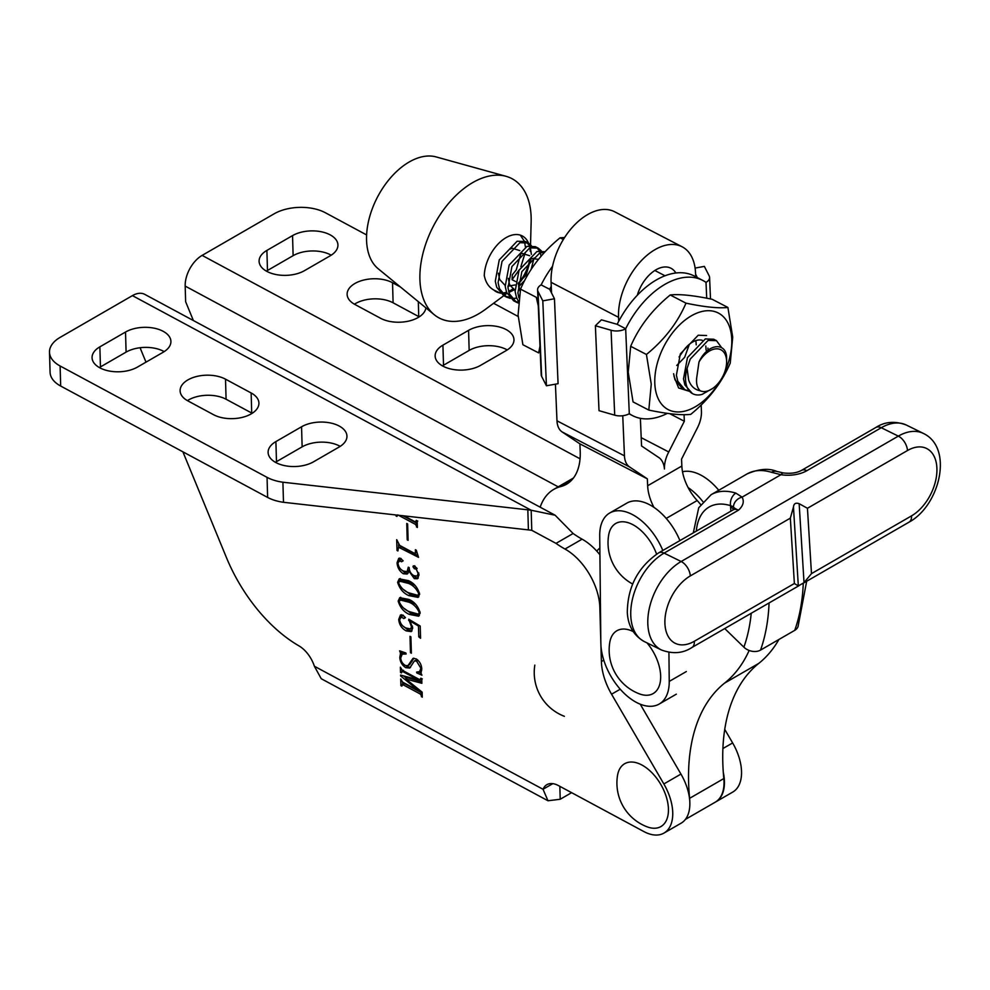 <?xml version="1.0" encoding="UTF-8"?>
<svg xmlns="http://www.w3.org/2000/svg" width="990" height="990" viewBox="0 0 990 990"><rect width="100%" height="100%" fill="white"/><g stroke="black" fill="none" stroke-linecap="round" stroke-linejoin="round"><path stroke-width="1.49" d="M551.257 286.283A76.181 46.146 117.4 0 0 549.697 289.303L541.122 284.897A12.09 6.621 177.6 0 0 537.582 289.835L541.208 374.764A12.09 6.621 -2.4 0 0 541.629 376.349L546.431 385.778L558.075 383.687L554.462 298.77L542.805 300.861L546.431 385.778M552.556 266.236A76.181 46.146 117.4 0 0 541.159 284.873M549.697 289.303L554.462 298.77M542.805 300.861L538.003 291.419A12.09 6.621 177.6 0 1 537.582 289.835M266.879 271.396A26.606 14.825 -1.7 0 0 304.487 270.654L330.14 255.841A26.606 14.825 -1.7 0 0 337.936 244.951A26.606 14.825 -1.7 0 0 321.329 231.771A26.606 14.825 -1.7 0 0 292.545 235.608L266.892 250.408A26.606 14.825 -1.7 0 0 259.095 261.298A26.606 14.825 -1.7 0 0 266.879 271.396M331.204 255.185A26.606 14.825 -1.7 0 0 293.127 255.667L267.473 270.48A26.606 14.825 -1.7 0 0 266.409 271.124M507.239 349.928A26.606 14.825 -1.7 0 0 469.161 350.411L443.508 365.223A26.606 14.825 -1.7 0 0 442.443 365.867M419.216 316.862A26.606 14.825 -1.7 0 0 418.745 316.602L393.104 302.804A26.606 14.825 -1.7 0 0 354.432 304.202M442.914 366.127A26.606 14.825 -1.7 0 0 480.534 365.384L506.175 350.584A26.606 14.825 -1.7 0 0 513.971 339.694A26.606 14.825 -1.7 0 0 497.364 326.514A26.606 14.825 -1.7 0 0 468.579 330.338L442.926 345.151A26.606 14.825 -1.7 0 0 435.142 356.041A26.606 14.825 -1.7 0 0 442.914 366.127M715.473 802.036A42.323 24.441 -120 0 0 715.683 801.925L732.786 792.049A42.323 24.441 -120 0 0 732.637 742.933L724.742 729.37M559.845 786.332L560.216 799.252L571.614 792.668M182.903 451.824L226.401 557.481A120.916 69.82 60 0 0 298.881 645.827A24.181 13.959 -120 0 1 314.375 666.233L321.243 678.732L547.99 800.762L543.027 789.277A24.181 13.959 -120 0 1 546.876 784.674A24.181 13.959 -120 0 1 558.385 785.553L643.846 831.551A42.323 24.441 60 0 0 663.993 833.073L681.095 823.197A42.323 24.441 60 0 0 680.947 774.081L640.233 704.187M405.727 665.602L407.979 665.626L412.991 658.375L416.27 658.932C419.711 661.419 421.542 664.748 421.752 668.931L420.998 673.212L421.938 675.192L416.864 672.965L416.592 672.111L419.599 671.616L420.861 668.213L416.592 661.159L414.476 660.875L409.712 668.04L405.789 667.693C402.076 665.292 400.084 661.865 399.799 657.409L400.554 653.214L399.614 650.826L405.851 652.979L406.135 653.994L402.225 654.143L400.703 657.991C401.037 661.53 402.72 664.067 405.727 665.602M410.021 621.002L412.694 628.106L411.246 631.595L406.271 630.915C401.754 628.563 399.23 624.74 398.71 619.443L400.467 615.013L403.116 615.149L405.096 617.958L403.722 618.564L400.517 616.436L402.225 615.446L403.227 615.52L401.519 616.51L399.601 619.814C400.43 623.787 402.559 626.521 405.974 628.007L410.615 628.922L411.481 626.744L408.734 619.208L420.218 626.076L420.577 638.265L418.782 636.855L418.473 626.051L410.021 621.002L410.887 620.495M405.096 617.958L403.722 618.564L405.071 617.785M408.895 595.621C403.326 593.22 399.576 588.765 397.634 582.256L399.205 578.865L408.462 580.635C414.018 583.085 417.731 587.565 419.587 594.074L418.089 597.391L408.895 595.621L410.603 594.631L403.92 589.793M418.535 557.333L399.762 547.829L398.438 547.631L397.893 550.947L397.015 550.465L396.693 539.661L399.663 545.379L414.414 553.311L415.466 552.408L415.392 549.722L416.283 550.205L418.535 557.333M414.414 553.311L416.332 551.913M407.41 516.26L407.459 517.671L415.367 521.928L416.295 520.369L417.186 520.851L417.372 527.472L415.441 524.366L398.5 515.258M397.832 514.887L396.903 516.446L395.988 514.973M404.143 515.889L406.568 517.188L406.531 516.161M415.367 521.928L416.877 520.678M564.993 549.042L582.095 539.166A96.735 55.848 -120 0 1 573.111 533.499L556.009 543.374A96.735 55.848 -120 0 0 564.993 549.042A48.374 27.93 60 0 1 599.829 607.303L601.4 661.567A48.374 27.93 -120 0 0 611.56 694.213L663.845 783.956A42.323 24.441 60 0 1 663.993 833.073M146 362.154L140.06 347.738M407.224 539.835L406.742 523.462L407.632 523.945L408.103 540.317L407.224 539.835L408.078 539.34M414.303 565.958L412.966 566.738L414.649 566.132L419.03 574.757L417.483 578.729L414.327 578.655L409.043 571.255L407.212 574.052L403.314 573.755C399.416 571.106 397.337 567.418 397.077 562.704L398.76 558.323L400.962 558.422L402.868 561.058L401.433 561.763L398.797 560.154L400.505 559.164L401.284 559.189L397.955 562.827C398.327 566.713 400.17 569.473 403.487 571.094L407.15 571.614L408.301 567.171L409.192 567.654C409.303 571.218 410.862 573.878 413.87 575.66L417.211 576.081L418.127 573.482L416.184 569.126L414.352 568.718L412.966 566.738L413.35 565.847M402.868 561.058L401.433 561.763L402.856 560.946M409.439 614.431C403.871 612.03 400.121 607.575 398.178 601.066L399.75 597.675L409.006 599.457C414.562 601.908 418.275 606.387 420.131 612.884L418.634 616.201L409.439 614.431L411.147 613.454L404.464 608.603M410.479 652.732L410.009 636.347L410.9 636.83L411.37 653.202L410.479 652.732L411.345 652.224M420.342 694.052L402.732 684.573L401.804 686.132L400.913 685.649L400.727 679.029L402.658 682.135L418.795 690.822L400.628 675.947L400.604 675.081L418.114 679.821L402.348 671.331L401.42 672.891L400.529 672.408L400.381 667.186L402.311 670.292L419.921 679.771L420.849 678.212L421.74 678.682L421.876 683.31L405.851 679.004L422.136 692.159L422.272 697.158L420.342 694.052L422.049 693.062L404.44 683.583L401.779 685.488M403.264 670.799L401.408 672.371M419.921 679.771L421.443 678.521M552.791 783.647L543.027 789.277L314.375 666.233M582.095 539.166A48.374 27.93 60 0 1 599.915 554.784M560.216 799.252L547.99 800.762M715.683 801.925A42.323 24.441 -120 0 0 723.282 772.324M366.609 234.927L325.463 212.788A36.271 20.221 -1.7 0 0 274.18 213.791L202.121 255.395A24.787 14.788 -61.7 0 0 185.179 286.085L185.637 301.715L193.384 320.537M573.111 533.499L555.155 515.245L531.185 510.234L132.425 295.626A24.787 14.788 -61.7 0 1 144.775 294.377L555.155 515.245M531.717 530.306L556.009 543.374L531.766 530.306L531.185 510.234A96.735 53.93 178.3 0 0 527.831 509.825L282.905 482.217A36.271 20.221 -1.7 0 1 267.053 477.353L60.105 365.978A36.271 20.221 -1.7 0 1 49.5 352.217A36.271 20.221 -1.7 0 1 60.13 337.38L132.425 295.626M49.5 352.217L50.082 372.289A36.271 20.221 -1.7 0 0 60.687 386.05L267.622 497.425A36.271 20.221 -1.7 0 0 283.487 502.289L528.413 529.898A96.735 53.93 178.3 0 1 531.766 530.306M252.19 413.3A26.606 14.825 -1.7 0 0 251.72 413.04L226.079 399.242A26.606 14.825 -1.7 0 0 187.407 400.628M340.214 446.366A26.606 14.825 -1.7 0 0 302.136 446.849L276.482 461.649A26.606 14.825 -1.7 0 0 275.418 462.305M164.179 351.623A26.606 14.825 -1.7 0 0 126.101 352.106L100.448 366.919A26.606 14.825 -1.7 0 0 99.384 367.562M275.888 462.565A26.606 14.825 -1.7 0 0 313.508 461.823L339.149 447.01A26.606 14.825 -1.7 0 0 346.946 436.12A26.606 14.825 -1.7 0 0 330.338 422.94A26.606 14.825 -1.7 0 0 301.554 426.777L275.901 441.589A26.606 14.825 -1.7 0 0 268.117 452.467A26.606 14.825 -1.7 0 0 275.888 462.565M99.854 367.822A26.606 14.825 -1.7 0 0 137.462 367.08L163.115 352.267A26.606 14.825 -1.7 0 0 170.911 341.389A26.606 14.825 -1.7 0 0 154.304 328.21A26.606 14.825 -1.7 0 0 125.52 332.034L99.866 346.846A26.606 14.825 -1.7 0 0 92.07 357.724A26.606 14.825 -1.7 0 0 99.854 367.822M213.518 414.686A26.606 14.825 -1.7 0 0 242.699 417.273A26.606 14.825 -1.7 0 0 258.922 403.054A26.606 14.825 -1.7 0 0 251.138 392.968L225.51 379.17A26.606 14.825 -1.7 0 0 196.317 376.571A26.606 14.825 -1.7 0 0 180.106 390.79A26.606 14.825 -1.7 0 0 187.877 400.888L213.518 414.686M283.487 502.289L282.905 482.217M400.443 287.001L392.535 282.732A26.606 14.825 -1.7 0 0 363.342 280.145A26.606 14.825 -1.7 0 0 347.131 294.364A26.606 14.825 -1.7 0 0 354.903 304.462L380.544 318.26A26.606 14.825 -1.7 0 0 408.697 321.094A26.606 14.825 -1.7 0 0 425.886 307.865M518.141 316.478L493.602 303.274M417.26 523.45L415.441 524.366M417.149 523.376L402.992 515.753M396.891 515.468L396.012 515.963M407.422 516.693L406.568 517.188M417.347 526.494L416.481 526.989M417.335 525.851L416.468 526.346M417.149 555.279L401.47 546.839L399.762 547.829M401.47 546.839L398.438 547.631M397.869 549.97L397.015 550.465M398.661 547.507L398.574 544.5M409.724 570.859L409.043 571.255M407.979 573.371L405.021 572.764L403.314 573.755M405.021 572.764L402.002 570.191M397.968 562.196L397.077 562.704M398.871 560.105L399.675 558.063M403.14 560.773L401.284 559.189M407.15 571.614L409.476 569.955M417.211 576.081L419.042 575.017M418.857 573.062L418.127 573.482M417.124 568.582L416.184 569.126M416.58 567.814L414.352 568.718M416.06 567.728L414.674 565.748M418.238 578.098L416.035 577.665L414.327 578.655M416.035 577.665L413.09 575.19M398.809 581.576L397.634 582.256M399.341 581.093L400.183 578.469M418.82 596.784L410.603 594.631M415.119 585.548L410.256 582.442L401.049 580.115L398.525 582.739C400.851 587.763 404.291 591.129 408.808 592.837L417.929 595.361L418.696 593.592C416.369 588.592 412.979 585.201 408.536 583.419L399.341 581.105M419.512 593.134L418.696 593.592M410.256 582.442L408.536 583.419M399.354 600.398L398.178 601.066M415.664 604.37L410.788 601.252L409.08 602.242L399.873 599.915L400.715 597.292M419.364 615.594L411.147 613.454M410.788 601.252L401.594 598.925L399.069 601.549C401.396 606.573 404.823 609.939 409.353 611.647L418.473 614.171L419.24 612.414C416.914 607.402 413.523 604.011 409.08 602.242M420.057 611.944L419.24 612.414M411.989 630.952L407.979 629.925L406.271 630.915M407.979 629.925L403.574 626.472M399.614 618.923L398.71 619.443M400.616 616.374L401.408 614.716M405.43 617.574L403.227 615.52M410.615 628.922L412.669 627.672M412.483 626.163L411.481 626.744M409.736 619.802L408.647 620.421M420.206 626.064L420.49 635.865L418.782 636.855M419.339 625.544L418.473 626.051M407.979 665.626L409.687 664.637L413.882 658.164M421.01 673.052L418.572 671.987L416.864 672.965M419.599 671.616L421.678 670.366M421.666 667.743L420.861 668.213M418.052 660.318L416.592 661.159M417.57 659.86L414.476 660.875M410.528 667.384L407.496 666.703L405.789 667.693M407.496 666.703L406.098 665.775M400.74 656.877L399.799 657.409M401.68 654.6L402.274 652.224L400.554 653.214M405.244 652.769L402.225 654.143M404.44 683.583L403.499 684.498M401.792 685.142L400.913 685.649M402.608 684.201L402.546 682.073M419.772 690.253L418.795 690.822M419.562 690.08L418.782 690.525M406.519 678.311L403.549 675.923M401.631 675.366L400.628 675.947M419.302 679.425L418.114 680.105M419.03 679.288L418.114 679.821M401.42 671.901L400.529 672.408M402.225 670.985L402.2 670.218M421.839 681.813L407.558 677.717L405.851 678.707M422.247 696.18L421.381 696.675M422.235 695.537L421.369 696.032M647.027 642.894A36.271 20.939 60 0 1 650.789 647.881A36.271 20.939 60 0 1 659.897 683.756A36.271 20.939 60 0 1 639.305 693.829A46.901 46.901 0 0 1 609.741 642.621A36.271 20.939 60 0 1 633.167 631.546M617.166 324.312L625.705 328.754A12.09 6.621 177.6 0 1 611.077 330.252L595.386 325.747L601.437 319.832L617.166 324.312A76.181 46.146 -62.6 0 1 656.407 279.91A76.181 46.146 -62.6 0 1 694.213 275.987L702.751 280.418A76.181 46.146 -62.6 0 1 706.006 282.385L706.712 298.2M595.386 325.747L599.012 410.664L614.703 415.169A12.09 6.621 -2.4 0 0 629.293 413.696L625.668 328.767A76.181 46.146 -62.6 0 1 664.946 284.34A76.181 46.146 -62.6 0 1 702.751 280.418M695.091 268.067L704.36 266.397L709.149 275.839A12.09 6.621 177.6 0 1 709.582 277.423A12.09 6.621 177.6 0 1 706.043 282.373M697.331 277.596L695.586 274.168M667.347 413.362A76.181 46.146 -62.6 0 1 632.573 415.639A76.181 46.146 -62.6 0 1 629.318 413.671L629.293 413.696M539.983 346.116L538.647 352.91L522.893 344.73L518.079 315.043L520.517 289.13L536.283 297.309L538.263 305.811M520.517 289.13C528.895 269.589 542.075 252.487 560.068 237.81L564.585 237.526M560.068 237.81L563.347 239.518M659.117 827.405A36.271 20.939 60 0 1 647.064 826.811A46.901 46.901 0 0 1 617.5 775.603A36.271 20.939 60 0 1 626.46 762.869A36.271 20.939 60 0 1 662.57 787.693A36.271 20.939 60 0 1 659.117 827.405M618.713 321.292L618.54 317.32A54.438 32.979 -62.6 0 1 655.095 249.591A54.438 32.979 -62.6 0 1 682.11 246.782A54.438 32.979 -62.6 0 1 695.537 272.881L695.698 276.755M682.11 246.782L614.654 211.773A54.438 32.979 117.4 0 0 587.639 214.57A54.438 32.979 117.4 0 0 551.083 282.311L551.541 293.015M701.168 405.009L701.44 411.382A24.181 14.652 -62.6 0 1 697.505 427.668L681.553 459.113L681.85 466.018A36.271 20.939 -120 0 0 697.195 500.519A42.323 24.441 60 0 1 700.648 504.566M637.288 295.28A30.257 18.327 -62.6 0 1 655.962 269.812A30.257 18.327 -62.6 0 1 670.973 268.253A30.257 18.327 -62.6 0 1 675.848 272.993M684.053 414.686L684.337 421.257L669.784 413.696M684.337 421.257L668.757 451.972L641.198 437.654M668.757 451.972A24.181 14.652 117.4 0 0 664.451 468.988A27.831 16.855 117.4 0 0 659.39 457.937L641.557 445.97L640.369 418.337M555.427 384.157L556.986 420.824A24.181 14.652 117.4 0 0 562.097 431.912L579.893 443.842L580.202 451.032A66.503 38.4 60 0 1 566.49 484.246A66.503 38.4 60 0 1 560.662 486.597A78.594 45.379 -120 0 0 553.794 489.369A78.594 45.379 -120 0 0 540.193 507.189M653.932 507.35A36.271 20.939 60 0 1 647.646 485.756L647.349 478.863L629.553 466.933A24.181 14.652 -62.6 0 1 624.455 455.846L622.747 415.738M596.846 551.183A36.271 20.939 60 0 1 599.841 548.101M647.349 478.863L579.893 443.842M720.077 380.927A54.413 32.955 -62.6 0 1 679.152 411.939A54.413 32.955 -62.6 0 1 654.811 383.538A54.413 32.955 -62.6 0 1 691.342 315.835A54.413 32.955 -62.6 0 1 731.759 339.112A54.413 32.955 -62.6 0 1 724.742 371.955M732.711 337.144L727.898 307.457C718.728 308.496 704.756 307.073 685.983 303.163C677.606 322.703 664.426 339.805 646.433 354.482L651.259 384.17L648.809 410.083C667.52 413.981 681.491 415.416 690.723 414.364C708.642 399.787 721.821 382.672 730.261 363.058L732.711 337.144M648.809 410.083L633.056 401.903L628.229 372.215L630.679 346.302C639.057 326.762 652.237 309.66 670.218 294.983C679.388 293.931 693.359 295.367 712.132 299.277L727.898 307.457M696.218 344.854L695.908 340.894M706.118 350.175L705.808 346.03M679.053 356.982L683.508 350.67A22.98 13.922 -62.6 0 1 701.935 340.214L702.219 340.275M707.899 348.121L708.036 350.213M670.218 294.983L685.983 303.163M630.679 346.302L646.433 354.482M688.904 391.161L678.62 387.969L674.017 376.349M662.817 550.465A48.374 27.93 -120 0 0 633.501 515.159A48.374 27.93 -120 0 0 609.729 512.993A48.374 27.93 -120 0 0 599.717 535.627L600.819 641.322M679.92 540.59A48.374 27.93 -120 0 0 650.591 505.284A48.374 27.93 -120 0 0 626.831 503.13L609.729 512.993M600.942 645.653A48.374 27.93 -120 0 0 623.23 692.406A48.374 27.93 -120 0 0 659.216 704.038A48.374 27.93 -120 0 0 669.228 681.417L668.931 652.385M510.345 298.374L506.496 297.074L499.492 288.709L498.094 282.645L502.041 261.372L519.911 242.686L528.289 242.996L531.395 245.681M531.382 254.418L530.368 247.661M529.576 245.792L526.816 242.389M528.289 242.996L525.492 241.535L517.114 241.238L499.245 259.925L495.297 281.197L496.695 287.249L503.7 295.626L506.496 297.074M687.085 368.367L688.619 379.851C690.624 385.976 694.497 389.627 700.239 390.803A22.98 13.922 117.4 0 0 712.899 388.29L702.108 394.391A29.019 17.585 -62.6 0 1 692.715 393.735A29.019 17.585 -62.6 0 1 685.575 379.95A29.019 17.585 -62.6 0 1 687.085 368.367L690.253 359.061L708.122 340.374L716.488 340.671L721.648 347.676M716.488 340.671L713.703 339.224L705.326 338.927L687.456 357.613L683.508 378.873L684.907 384.937L692.344 393.525M688.644 390.914L684.808 389.627L677.791 381.249L676.393 375.185L680.34 353.913L698.21 335.226L706.588 335.536M518.896 297.817L517.906 292.929L521.854 271.656L539.723 252.97L544.562 252.302M545.106 251.72L536.927 251.522L519.057 270.208L515.109 291.481L516.508 297.532L518.463 301.368M518.314 303.027L516.409 302.222L509.392 293.844L507.994 287.781L511.941 266.508L529.811 247.822L538.189 248.131L541.307 250.829M541.072 256.175L540.28 252.797M539.476 250.928L536.729 247.537M538.189 248.131L535.392 246.683L527.027 246.374L509.157 265.06L505.209 286.333L506.595 292.397L513.612 300.774L516.409 302.222M673.608 373.737L674.994 379.801L682.011 388.167L684.808 389.627M515.048 301.406L518.389 302.197M516.743 298.139L512.016 298.559M505.147 296.27L509.219 297.111M726.598 360.707A22.98 13.922 117.4 0 0 716.24 348.827A22.98 13.922 117.4 0 0 698.977 362.043C707.466 343.134 726.672 341.538 726.598 358.095L726.623 361.845A22.98 13.922 117.4 0 0 726.598 360.707M712.899 388.29A22.98 13.922 117.4 0 0 726.623 361.845M503.799 295.676L485.855 309.041A78.594 47.607 -62.6 0 1 434.251 314.721L378.143 268.711A63.484 38.449 -62.6 0 1 366.597 241.263A63.484 38.449 -62.6 0 1 389.045 179.586A63.484 38.449 -62.6 0 1 436.157 156.927L506.076 176.319A78.594 47.607 -62.6 0 1 531.086 215.87A78.594 47.607 -62.6 0 1 531.147 221.797L530.529 244.666M434.251 314.721A78.594 47.607 -62.6 0 1 419.958 280.739A78.594 47.607 -62.6 0 1 447.752 204.386A78.594 47.607 -62.6 0 1 506.076 176.319M530.256 251.373A32.509 19.689 117.4 0 0 529.873 247.809M528.524 243.119A32.509 19.689 117.4 0 0 522.25 235.929A32.509 19.689 117.4 0 0 497.995 244.134A32.509 19.689 117.4 0 0 484.271 275.789L484.914 278.178C486.548 283.734 489.53 287.694 493.874 290.058A29.019 17.585 -62.6 0 0 496.312 291.79A29.019 17.585 -62.6 0 0 500.16 292.953M518.636 283.115A32.509 19.689 117.4 0 0 529.625 259.912M530.85 259.677L525.665 273.376A29.019 17.585 -62.6 0 1 520.604 281.42M513.501 288.461A29.019 17.585 -62.6 0 1 508.625 291.369M506.521 292.199A29.019 17.585 -62.6 0 1 501.806 293.028M700.239 390.803C697.294 388.092 696.106 383.835 696.675 378.032L698.977 362.043M534.068 258.006L531.147 269.367M524.688 280.467L518.587 286.803M514.961 289.476L508.91 292.409M506.831 293.003L502.103 293.424M500.433 293.226L493.874 290.058M520.827 253.638L516.26 269.911L512.313 274.799L512.065 279.7L515.505 281.482M520.307 235.125L524.267 241.028M524.589 242.006L525.405 246.993M525.158 252.834L520.851 266.731M519.243 269.825L512.065 279.7M689.374 344.26L684.659 357.316L676.739 365.459M520.084 291.097L518.203 283.474M530.195 259.318L531.964 258.501L538.412 259.355M515.023 290.59L509.553 284.6L508.303 278.339M520.294 254.17L522.064 253.353L529.687 255.742M530.727 258.786L526.173 275.047L518.253 283.202M515.048 284.959L507.87 286.209M505.123 285.442L499.641 279.465L498.391 273.19M510.382 249.035L512.164 248.218L519.787 250.594M693.297 532.868L698.73 507.746L711.142 494.678A72.555 41.889 60 0 1 735.867 493.119L742.104 497.141C744.418 501.534 743.205 505.878 738.49 510.172C735.285 508.786 733.615 507.672 733.491 506.831L730.571 505.655A62.877 36.308 -120 0 0 696.317 531.123M777.101 471.512A12.09 8.415 106.8 0 0 776.927 471.463L783.61 472.985A12.09 4.059 99.5 0 0 783.597 472.973A12.09 4.059 99.5 0 0 780.986 474.693L771.42 472.279A72.555 41.889 -120 0 0 747.054 473.938C758.885 468.852 768.822 468.01 776.89 471.45A12.09 8.415 106.8 0 0 771.42 472.279M724.73 628.563L743.886 647.175A217.651 125.668 -120 0 0 751.237 613.255M806.677 581.241L798.039 626.546A12.09 8.861 -160.4 0 1 794.735 630.345A229.754 132.648 -120 0 0 803.274 583.209M769.069 602.96A229.754 132.648 60 0 1 760.53 650.096L794.735 630.345M760.53 650.096A12.09 8.861 -160.4 0 1 743.886 647.175M685.389 819.411L715.25 802.172A42.323 24.441 -120 0 0 723.814 778.573A217.651 125.668 60 0 1 758.81 663.362A217.651 125.668 -120 0 0 778.907 639.49M689.82 801.999A42.323 24.441 -120 0 0 689.609 798.324A217.651 125.668 60 0 1 724.606 683.1A217.651 125.668 -120 0 0 749.145 650.467M807.444 508.278L799.153 503.7C795.75 502.475 793.856 503.576 793.46 506.991L790.342 518.154L690.315 575.92A38.697 23.921 116.2 0 0 664.958 624.381A38.697 23.921 116.2 0 0 694.337 641.26L794.376 583.506L798.324 585.944L804.029 582.652L811.478 573.631L807.444 508.278L907.484 450.524A12.09 6.979 -120 0 0 898.326 436.12A50.787 31.408 -63.8 0 1 923.398 433.434L906.345 425.044A50.787 31.408 116.2 0 0 881.273 427.729L806.887 470.683A24.181 12.895 176.5 0 1 780.986 474.693L742.104 497.141A9.677 7.809 145.8 0 0 733.491 506.831M735.867 493.119A9.677 6.695 107.2 0 0 730.571 505.655A24.181 13.959 60 0 0 730.608 507.053A12.09 6.447 176.5 0 1 733.59 509.553M718.765 490.273A48.374 27.93 -120 0 0 701.898 475.67A48.374 27.93 -120 0 0 682.518 471.76M702.863 501.633A48.374 27.93 -120 0 0 688.124 487.6M632.635 584.013A46.901 46.901 0 0 1 608.615 535.355A36.271 20.939 60 0 1 636.718 527.064A36.271 20.939 60 0 1 656.593 554.14M538.003 291.419L541.629 376.349M267.473 270.48L266.892 250.408M293.127 255.667L292.545 235.608M663.845 783.956L680.947 774.081M611.56 694.213L620.223 689.213M601.4 661.567L603.789 660.194M599.829 607.303L600.46 606.944M732.637 742.933L722.898 748.551M185.179 286.085L558.187 486.832M126.101 352.106L125.52 332.034M100.448 366.919L99.866 346.846M302.136 446.849L301.554 426.777M276.482 461.649L275.901 441.589M251.72 413.04L251.138 392.968M226.079 399.242L225.51 379.17M60.687 386.05L60.105 365.978M267.622 497.425L267.053 477.353M528.413 529.898L527.831 509.825M202.121 255.395L580.053 458.803M418.745 316.602L418.312 301.653M393.104 302.804L392.535 282.732M443.508 365.223L442.926 345.151M469.161 350.411L468.579 330.338M412.038 661.493L410.33 662.483M611.077 330.252L614.703 415.169M618.54 317.32L551.083 282.311M666.208 518.413L697.195 500.519M664.995 275.777L654.823 270.493M560.662 486.597L571.428 480.385M647.646 485.756L681.85 466.018M624.455 455.846L556.986 420.824M629.553 466.933L562.097 431.912M669.228 681.417L686.33 671.554M734.159 509.466L734.332 508.687L733.07 509.912A12.09 6.979 -120 0 1 738.49 510.172L664.092 553.113A50.787 31.408 116.2 0 0 630.828 616.733A50.787 31.408 116.2 0 0 644.317 641.57L661.382 649.96A50.787 31.408 -63.8 0 1 647.881 625.123A50.787 31.408 -63.8 0 1 681.157 561.503L664.092 553.113A12.09 6.979 60 0 0 658.684 552.853C637.993 567.035 627.536 586.922 627.314 612.538C628.056 625.866 633.724 635.543 644.317 641.57M690.315 575.92A12.09 6.979 -120 0 0 681.157 561.503L898.326 436.12L881.273 427.729A12.09 6.979 60 0 0 875.865 427.47L801.467 470.411A12.09 6.979 60 0 1 806.887 470.683M811.478 573.631L911.518 515.877A38.697 23.921 116.2 0 0 936.862 467.404A38.697 23.921 116.2 0 0 907.484 450.524M794.376 583.506L790.342 518.154M730.868 511.174L730.608 507.053M689.609 798.324L723.814 778.573M724.606 683.1L758.81 663.362M923.398 433.434C953.754 447.839 939.931 505.482 909.043 522.151A12.09 6.979 -120 0 0 911.518 515.877M798.88 585.746L691.862 647.534A12.09 6.979 -120 0 0 694.337 641.26M804.029 582.652L799.153 503.7M798.324 585.944L793.46 506.991M416.048 522.027L417.768 521.049M415.157 553.398L416.864 552.408M417.929 595.361L419.636 594.371M418.473 614.171L420.181 613.181M402.101 684.498L403.809 683.508M401.742 671.257L403.45 670.279M420.614 679.87L422.322 678.893M709.582 277.423L710.498 298.943M629.058 413.82L632.573 415.639M534.823 665.107A46.901 46.901 0 0 0 564.387 716.315M553.794 489.369L573.445 478.022M659.216 704.038L676.318 694.176M692.715 393.735L691.911 393.315M506.967 293.325L504.083 295.466M711.142 494.678L747.054 473.938M909.043 522.151L802.024 583.939M661.382 649.96C672.792 654.192 682.952 653.375 691.862 647.534M733.07 509.912L658.684 552.853M783.597 472.973C790.874 473.789 796.826 472.935 801.467 470.411M875.865 427.47C884.912 421.604 895.071 420.8 906.345 425.044"/></g></svg>
